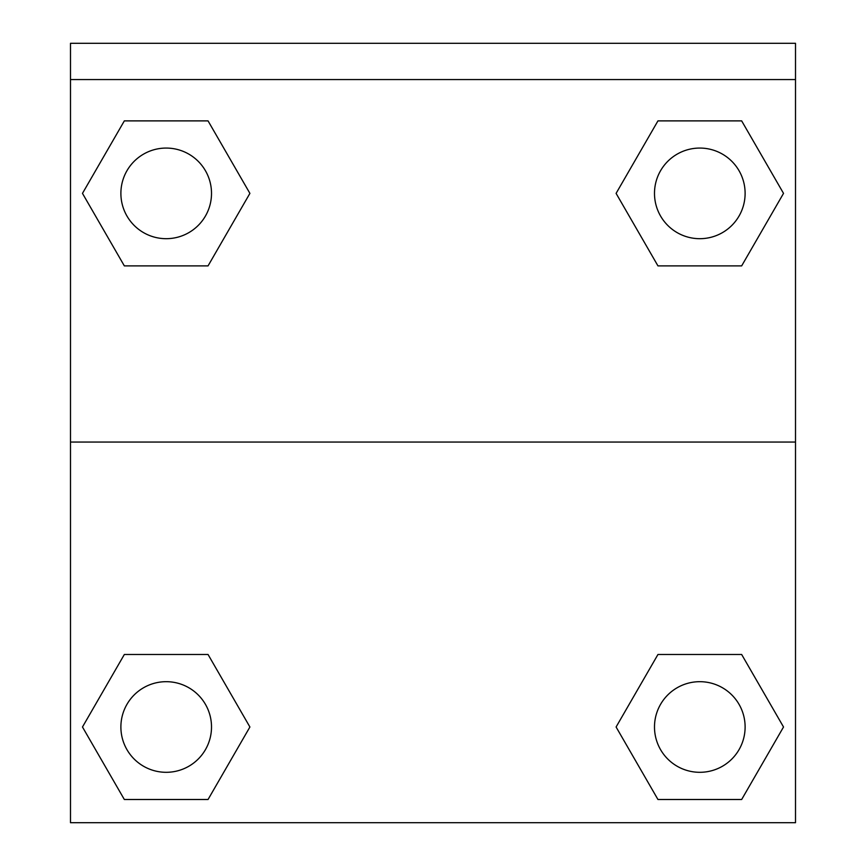<?xml version="1.0" encoding="UTF-8"?>
<svg xmlns="http://www.w3.org/2000/svg" width="866" height="866" viewBox="0 0 866 866"><rect width="100%" height="100%" fill="white"/><g stroke="black" fill="none" stroke-linecap="round" stroke-linejoin="round"><path stroke-width="1.3" d="M623.401 714.342L657.954 654.49L684.172 654.49L657.954 654.49L616.094 726.996L657.954 654.49L741.664 654.49L657.954 654.49L741.664 654.49L783.524 726.996L741.664 799.502L783.524 726.996M124.336 654.49L208.046 654.49L124.336 654.49L82.476 726.996L124.336 654.49L208.046 654.49L249.906 726.996L208.046 799.502L124.336 799.502L208.046 799.502L124.336 799.502L82.476 726.996M242.599 206.032L208.046 265.884L181.828 265.884L208.046 265.884L249.906 193.378L208.046 265.884L124.336 265.884L208.046 265.884L124.336 265.884L82.476 193.378L124.336 120.883L82.476 193.378M741.664 265.884L657.954 265.884L741.664 265.884L783.524 193.378L741.664 265.884L657.954 265.884L616.094 193.378L657.954 120.883L616.094 193.378M795.508 79.553L795.508 43.3L70.492 43.3L70.492 79.553L795.508 79.553L795.508 822.7L70.492 822.7L70.492 79.553M741.664 799.502L657.954 799.502L741.664 799.502L657.954 799.502L616.094 726.996M70.492 442.061L795.508 442.061M657.954 120.883L741.664 120.883L657.954 120.883L741.664 120.883L783.524 193.378M124.336 120.883L208.046 120.883L124.336 120.883L208.046 120.883L249.906 193.378M745.117 726.996A45.313 45.313 0 0 0 677.147 687.756A45.313 45.313 0 0 0 677.147 766.237A45.313 45.313 0 0 0 745.117 726.996M211.51 726.996A45.313 45.313 0 0 0 143.54 687.756A45.313 45.313 0 0 0 143.54 766.237A45.313 45.313 0 0 0 211.51 726.996M745.117 193.378A45.313 45.313 0 0 0 677.147 154.137A45.313 45.313 0 0 0 677.147 232.618A45.313 45.313 0 0 0 745.117 193.378M211.51 193.378A45.313 45.313 0 0 0 143.54 154.137A45.313 45.313 0 0 0 143.54 232.618A45.313 45.313 0 0 0 211.51 193.378M657.954 654.49L684.172 654.49M181.828 654.49L208.046 654.49M684.172 265.884L657.954 265.884M208.046 265.884L181.828 265.884"/></g></svg>
